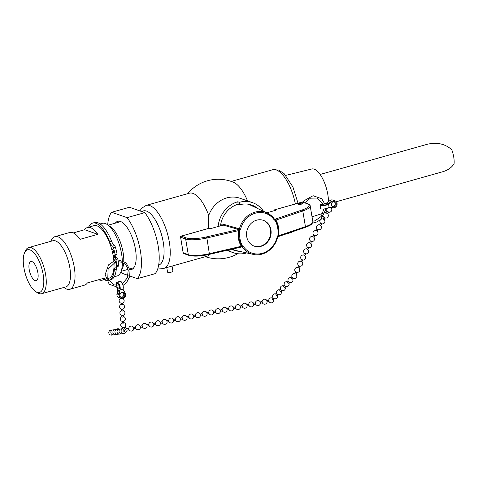 <?xml version="1.0" encoding="UTF-8"?>
<svg xmlns="http://www.w3.org/2000/svg" width="478" height="478" viewBox="0 0 478 478"><rect width="100%" height="100%" fill="white"/><g stroke="black" fill="none" stroke-linecap="round" stroke-linejoin="round"><path stroke-width="0.72" d="M302.299 203.281A2.282 0.556 170.4 0 1 302.526 203.467A2.282 0.556 170.4 0 1 300.363 204.399A2.282 0.556 170.4 0 1 298.021 204.231A2.282 0.556 170.4 0 1 299.718 203.389A2.282 0.556 170.4 0 1 302.299 203.281M277.473 237.351L277.055 237.309A21.014 18.648 -70.7 0 1 262.225 253.346A21.014 18.648 -70.7 0 1 243.571 246.738A0.914 0.353 144.7 0 1 242.531 247.192A21.922 19.455 109.3 0 0 253.155 254.368L235.833 250.496A24.014 21.307 -70.7 0 1 231.926 249.163L235.833 250.496M221.607 225.526A16.395 14.549 -70.7 0 1 221.876 224.445L222.557 224.027L223.501 224.875L223.118 225.096L238.606 229.464L238.636 230.599L239.777 230.76L239.98 230.324L239.269 229.799L239.137 230.695C238.289 236.251 239.155 241.366 241.731 246.045A0.914 0.317 -26.4 0 0 242.31 245.764C240.016 241.175 239.167 236.174 239.777 230.76M238.869 229.87A0.914 0.448 171.4 0 0 239.269 229.799L239.436 228.89L240.601 229.195A21.014 18.648 -70.7 0 1 255.431 213.158A21.014 18.648 -70.7 0 1 274.091 219.761A0.914 0.353 -35.3 0 0 274.438 219.097A0.914 0.353 -35.3 0 0 274.378 219.049A21.922 19.455 109.3 0 0 267.572 213.212A21.922 19.455 109.3 0 0 239.436 228.89L239.227 228.765A0.914 0.789 105.7 0 1 238.606 229.464L206.466 236.933L206.866 237.978L238.636 230.599C237.548 236.287 238.432 241.515 241.288 246.29L241.731 246.045L242.531 247.192L241.498 246.941M274.456 219.139L267.572 213.212L248.68 204.273M275.346 220.74C277.646 225.335 278.489 230.336 277.879 235.744L278.321 235.738C279.015 230.133 278.148 225.019 275.728 220.388A0.914 0.388 150.6 0 1 275.979 220.077L275.161 219.689A0.914 0.418 116.5 0 1 275.017 220.454L275.346 220.74A0.914 0.317 -26.4 0 0 275.728 220.388L274.378 219.049M253.155 254.368C263.336 256.937 274.993 248.769 277.545 237.387L278.632 235.768C279.415 229.972 278.531 224.744 275.979 220.077L302.783 210.959A0.914 0.49 -108.8 0 0 302.108 209.985L274.993 219.217A0.914 0.831 -66.3 0 1 274.515 219.193M275.406 219.575L274.306 218.912M246.72 236.664A13.671 12.135 -70.7 0 1 251.016 223.477A13.671 12.135 -70.7 0 1 263.348 220.346A13.671 12.135 -70.7 0 1 270.279 237.261A13.671 12.135 -70.7 0 1 254.308 246.152A13.671 12.135 -70.7 0 1 246.72 236.664M277.939 236.646L278.632 235.768L305.436 226.65A0.914 0.49 71.2 0 1 305.203 227.414A0.914 0.49 71.2 0 1 305.054 227.42M239.227 228.765L222.557 224.027M274.539 210.613L274.521 210.529A0.914 0.358 74.3 0 1 274.671 209.788A0.914 0.358 74.3 0 1 274.772 209.794L275.961 210.212L266.748 212.806M243.571 246.738L242.639 246.051A0.914 0.418 -63.5 0 1 242.125 246.684A0.914 0.771 -11.3 0 0 241.719 246.738L241.288 246.29L209.519 253.669A18.23 4.439 170.4 0 1 188.302 254.702L183.211 252.754M241.737 246.869A0.914 0.789 -74.3 0 1 242.34 247.174M223.118 225.096L210.021 228.789L208.826 228.37A0.914 0.358 -105.7 0 0 208.731 228.364A0.914 0.358 -105.7 0 0 208.647 228.424M263.109 220.268A13.671 12.135 -70.7 0 1 269.801 237.1A13.671 12.135 -70.7 0 1 254.069 246.068M237.978 250.974A24.247 21.516 -70.7 0 1 233.64 250.108M250.46 204.674A24.247 21.516 -70.7 0 1 253.603 206.388M247.55 200.903A32.725 12.804 -105.7 0 0 233.491 182.279A39.782 39.782 0 0 0 187.657 193.686M157.997 268.062L163.93 268.361L207.141 256.19A32.725 12.804 -105.7 0 0 209.997 254.26M208.48 228.436L208.737 215.441A32.725 12.804 -105.7 0 0 189.396 193.196L146.184 205.373L141.739 208.187L139.875 210.912M220.478 225.843A24.247 21.516 -70.7 0 1 238.175 204.202L239.765 204.757L239.353 202.319A26.798 23.78 -70.7 0 1 252.545 202.654A26.798 23.78 -70.7 0 1 263.468 211.21M238.175 204.202L237.763 201.764L239.353 202.319M257.439 208.259A24.247 21.516 109.3 0 0 251.703 205.062A24.247 21.516 109.3 0 0 239.765 204.757M246.726 252.928A26.798 23.78 -70.7 0 1 233.234 252.677A26.798 23.78 -70.7 0 1 228.108 250.048M218.111 226.506A26.798 23.78 -70.7 0 1 237.763 201.764M239.556 251.326A24.247 21.516 -70.7 0 1 234.083 250.269A24.247 21.516 -70.7 0 1 231.657 249.229M208.737 215.441A26.798 23.78 -70.7 0 1 239.962 198.245L252.545 202.654M129.938 269.741A25.083 9.817 -105.7 0 0 134.712 266.18A25.083 9.817 -105.7 0 0 133.989 242.8A25.083 9.817 -105.7 0 0 122.404 222.479A25.083 9.817 -105.7 0 0 115.264 223.172M129.825 276.015L137.377 278.662A36.459 14.268 -105.7 0 0 140.401 251.022A36.459 14.268 -105.7 0 0 127.058 217.645L111.703 212.262A36.459 14.268 -105.7 0 0 107.717 224.857M120.946 271.821A36.459 14.268 -105.7 0 0 122.021 273.279L128.092 275.406M111.703 212.262L129.46 207.261L144.822 212.644L127.058 217.645M137.377 278.662L155.141 273.661A36.459 14.268 -105.7 0 0 158.164 246.021A36.459 14.268 -105.7 0 0 144.822 212.644M328.482 201.764A22.83 8.939 -105.7 0 0 327.818 194.48A22.83 8.939 -105.7 0 0 311.805 168.991L285.802 175.372M325.154 212.465A22.83 8.939 -105.7 0 0 326.886 210.392M172.074 266.067L172.946 271.217A2.737 0.663 170.4 0 1 170.359 272.329A2.737 0.663 170.4 0 1 167.551 272.125L166.78 267.561M50.853 241.318L51.266 240.392A27.342 10.701 74.3 0 1 54.946 236.658A27.342 10.701 74.3 0 1 72.662 260.08A27.342 10.701 74.3 0 1 69.77 289.298L84.546 285.139A27.342 10.701 -105.7 0 0 87.396 282.916L105.154 277.909A27.342 10.701 74.3 0 1 102.31 280.132A27.342 10.701 74.3 0 1 98.719 279.726M73.307 232.911L84.63 229.721L97.787 234.328L80.023 239.335A27.342 10.701 -105.7 0 0 69.716 232.499L54.946 236.658M84.63 229.721A27.342 10.701 74.3 0 1 87.48 227.492A27.342 10.701 74.3 0 1 97.787 234.328M87.48 227.492L93.939 225.676A27.342 10.701 74.3 0 1 113.854 260.833M113.991 262.775A27.342 10.701 74.3 0 1 108.769 278.316L107.652 278.632M69.77 289.298A27.342 10.701 74.3 0 1 64.685 288.037L63.855 287.463M23.9 267.722A22.149 8.67 74.3 0 1 24.551 252.802A22.149 8.67 74.3 0 1 41.879 268.75A22.149 8.67 74.3 0 1 35.426 291.395A22.149 8.67 74.3 0 1 23.9 267.722M29.206 269.58A9.954 3.896 74.3 0 1 30.837 261.52A9.954 3.896 74.3 0 1 37.284 270.04A9.954 3.896 74.3 0 1 36.232 280.682A9.954 3.896 74.3 0 1 29.206 269.58M24.551 252.802L25.43 250.842A23.972 9.381 74.3 0 1 28.65 247.568A23.972 9.381 74.3 0 1 44.179 268.098A23.972 9.381 74.3 0 1 41.652 293.719A23.972 9.381 74.3 0 1 37.194 292.608L35.426 291.395M28.65 247.568L52.873 240.745A23.972 9.381 74.3 0 1 68.402 261.275A23.972 9.381 74.3 0 1 65.868 286.896L41.652 293.719M113.878 255.36A24.247 9.488 74.3 0 1 114.033 256.357M115.126 255.252A27.342 10.701 74.3 0 1 115.353 256.632M100.111 223.937L102.256 223.334A27.342 10.701 74.3 0 1 107.341 224.6A27.342 10.701 74.3 0 1 122.308 260.516M122.362 262.5A27.342 10.701 74.3 0 1 120.761 272.239A27.342 10.701 74.3 0 1 117.086 275.973L114.242 276.774M107.341 224.6L110.615 226.847A23.972 9.381 74.3 0 1 123.772 261.161M123.653 263.199A23.972 9.381 74.3 0 1 122.38 268.612L120.761 272.239M336.315 201.716L442.855 171.704C448.161 170.126 451.907 167.425 454.1 163.596A15.314 5.993 74.3 0 0 451.758 149.733C445.263 143.866 437.137 142.038 427.368 144.248L320.111 174.464M121.759 292.53A0.645 0.305 176.3 0 1 121.155 292.853M124.011 327.388L124.107 328.894A0.645 0.305 176.3 0 1 123.324 329.24A0.645 0.305 176.3 0 1 122.816 328.978A0.645 0.305 176.3 0 1 122.828 328.9M123.617 321.324L123.712 322.829A0.645 0.305 176.3 0 1 123.091 323.176A0.645 0.305 176.3 0 1 122.428 322.913A0.645 0.305 176.3 0 1 122.44 322.835M123.228 315.259L123.324 316.765A0.645 0.305 176.3 0 1 122.697 317.111A0.645 0.305 176.3 0 1 122.033 316.848A0.645 0.305 176.3 0 1 122.051 316.771M122.141 298.625A0.645 0.305 176.3 0 1 121.466 298.917A0.645 0.305 176.3 0 1 120.862 298.654A0.645 0.305 176.3 0 1 120.874 298.583M122.446 303.13L122.541 304.635A0.645 0.305 176.3 0 1 121.914 304.982A0.645 0.305 176.3 0 1 121.251 304.719A0.645 0.305 176.3 0 1 121.269 304.647M122.834 309.194L122.93 310.7A0.645 0.305 176.3 0 1 122.308 311.047A0.645 0.305 176.3 0 1 121.645 310.784A0.645 0.305 176.3 0 1 121.657 310.706M124.83 330.621A0.645 0.615 -97.1 0 1 124.376 331.624A0.645 0.615 -97.1 0 1 123.766 330.698A0.645 0.615 -97.1 0 1 124.83 330.621M108.793 332.551L108.99 333.584L108.793 332.551M148.783 324.526L149.07 325.643L147.134 326.032M146.848 324.771L147.105 326.038M142.115 325.835L142.408 326.988L140.472 327.376M140.185 326.115L140.436 327.382M135.453 327.179L135.74 328.332L133.804 328.721M126.855 328.804L127.112 330.071M128.785 328.523L129.078 329.671L127.142 330.065M133.517 327.46L133.774 328.727M226.859 308.645L228.801 308.256L228.962 309.403M268.756 300.345L269.048 301.463L267.106 301.851M266.82 300.59L267.083 301.857M262.087 301.684L262.386 302.807L260.444 303.195M260.157 301.935L260.414 303.201M255.425 303.028L255.712 304.151L253.776 304.54M233.587 307.432L233.784 308.43A2.51 2.51 0 0 1 229.022 309.529A2.51 2.51 0 0 0 233.784 308.507A2.51 2.51 0 0 0 231.4 305.908A2.51 2.51 0 0 0 228.765 308.262A2.51 2.51 0 0 1 233.587 307.432M235.427 307.061L235.726 308.179L233.784 308.567M240.159 305.968L240.422 307.229L242.382 306.834L242.095 305.717M246.827 304.623L247.084 305.89M248.757 304.372L249.056 305.49L247.114 305.884M253.489 303.279L253.752 304.546M310.425 240.906L310.449 240.93A2.51 2.51 0 0 1 312.714 236.562A2.51 2.51 0 0 0 310.347 240.84L310.563 241.008M330.107 207.315L331.069 207.954L331.391 207.41M327.526 211.425L328.637 212.083M326.653 213.17L327.621 213.815L328.625 212.113M324.072 217.287L325.189 217.944M312.845 236.604L313.813 237.249L314.811 235.546M313.717 234.859L314.829 235.517M316.299 230.749L317.261 231.388L318.264 229.685M317.171 229.004L318.282 229.661M319.752 224.887L320.714 225.532L321.718 223.829M320.619 223.142L321.736 223.8M323.206 219.032L324.168 219.671L325.171 217.968M120.044 290.767L119.231 294.502A3.591 3.185 109.3 0 0 119.189 294.735L119.924 290.021L122.977 289.16L125.254 293.229A3.591 3.185 -70.7 0 1 124.77 297.256A3.591 3.185 -70.7 0 1 121.191 298.463A3.591 3.185 -70.7 0 1 119.195 294.735L120.044 290.767L118.424 290.2L117.612 293.928A3.591 3.185 109.3 0 0 117.564 294.161L118.424 290.2L117.797 289.985L117.672 289.232A4.308 1.685 74.3 0 1 116.752 287.224M119.96 295.762A2.725 2.42 -70.7 0 1 120.82 293.128A2.725 2.42 -70.7 0 1 123.282 292.506A2.725 2.42 -70.7 0 1 124.662 295.882A2.725 2.42 -70.7 0 1 121.478 297.651A2.725 2.42 -70.7 0 1 119.96 295.762M117.564 294.161L118.568 294.514A3.591 3.185 -70.7 0 1 118.61 294.281L119.422 290.552M119.918 290.015L122.977 289.16A4.308 1.685 -105.7 0 0 122.667 284.249A4.308 1.685 -105.7 0 0 120.121 281.327L117.068 282.181A4.308 1.685 74.3 0 1 119.614 285.103A4.308 1.685 74.3 0 1 119.918 290.015L119.924 290.021M116.321 285.39A4.308 1.685 74.3 0 1 117.068 282.181M116.925 285.402A2.868 1.123 74.3 0 1 117.457 283.568A2.868 1.123 74.3 0 1 119.321 286.023A2.868 1.123 74.3 0 1 119.016 289.094A2.868 1.123 74.3 0 1 118.699 289.076A2.868 1.123 74.3 0 1 117.343 287.212M121.191 298.463L118.938 297.675A3.591 3.185 -70.7 0 1 116.985 293.713L117.797 289.985M125.236 293.205A3.591 3.185 109.3 0 0 125.039 292.865L123.318 290.248M328.565 201.692L326.952 203.025L329.205 203.813L328.511 204.01A4.308 1.052 170.4 0 1 324.024 205.588A4.308 1.052 170.4 0 1 320.087 205.193L320.642 208.492A4.308 1.052 -9.6 0 0 324.58 208.88A4.308 1.052 -9.6 0 0 329.067 207.309L333.112 207.727A3.591 3.185 109.3 0 0 336.954 205.044A3.591 3.185 109.3 0 0 335.06 200.838L332.808 200.049A3.591 3.185 109.3 0 0 329.975 200.527L329.922 200.575M329.981 200.527L329.975 200.527A3.591 3.185 -70.7 0 0 329.802 200.67L326.259 203.228M328.583 203.598L331.427 201.238A3.591 3.185 -70.7 0 1 331.607 201.095L330.609 200.748A3.591 3.185 109.3 0 0 330.423 200.885L330.609 200.748M326.259 203.222L326.259 203.222A4.308 1.052 170.4 0 0 324.795 203.347M320.087 205.193A4.308 1.052 170.4 0 1 322.967 203.688M324.921 203.694A2.868 0.699 170.4 0 1 326.874 203.759A2.868 0.699 170.4 0 1 327.161 203.998A2.868 0.699 170.4 0 1 324.448 205.17A2.868 0.699 170.4 0 1 321.503 204.954A2.868 0.699 170.4 0 1 323.104 204.034M335.06 200.838A3.591 3.185 109.3 0 0 332.049 201.459L329.205 203.813M328.511 204.01L329.067 207.309M333.429 201.62A2.725 2.42 109.3 0 0 331.427 204.166A2.725 2.42 109.3 0 0 332.969 206.801A2.725 2.42 109.3 0 0 336.159 205.026A2.725 2.42 109.3 0 0 334.773 201.656A2.725 2.42 109.3 0 0 333.429 201.62M294.836 273.625L294.777 273.625A2.51 2.51 0 0 0 292.733 278.029L293.809 278.543A2.51 2.51 0 0 0 295.954 274.175L295.912 274.139M310.449 240.93L311.578 241.438L310.67 243.218M309.601 242.71L310.706 243.266M307.462 247.066L308.627 247.622M306.649 248.889L307.718 249.402M303.697 255.073L304.504 253.262L305.675 253.806L304.767 255.587M294.777 273.625L295.936 274.163A2.51 2.51 0 0 1 296.193 277.76A2.51 2.51 0 0 1 292.082 274.952A2.51 2.51 0 0 1 294.783 273.613L295.643 271.815L296.82 272.358L295.948 274.187M297.788 267.441L298.864 267.955M295.685 271.845A2.51 2.51 0 0 1 297.74 267.429L298.601 265.631L299.772 266.174L298.899 268.003M300.746 261.257L301.815 261.771M298.642 265.666A2.51 2.51 0 0 1 300.692 261.251L301.552 259.446L302.723 259.99L301.851 261.819M301.594 259.482A2.51 2.51 0 0 1 303.644 255.067L304.803 255.634M292.183 277.401L291.365 278.262A0.645 0.376 43.5 0 0 292.303 279.146L293.122 278.292M288.342 281.446L287.523 282.307A0.645 0.376 43.5 0 0 288.461 283.191L289.274 282.337M272.968 297.627L272.149 298.487A0.645 0.376 43.5 0 0 273.093 299.371L273.906 298.517M276.81 293.582L275.991 294.442A0.645 0.376 43.5 0 0 276.935 295.326M280.652 289.537L279.839 290.397A0.645 0.376 43.5 0 0 280.777 291.281L281.59 290.427M284.494 285.491L283.681 286.352A0.645 0.376 43.5 0 0 284.619 287.236L285.432 286.382M148.783 324.496L148.981 325.524M188.774 316.466L189.061 317.583L187.125 317.972M186.838 316.711L187.095 317.978M182.106 317.78L182.399 318.928L180.463 319.316M180.176 318.055L180.427 319.322M175.444 319.125L175.731 320.272L173.795 320.66M153.605 323.552L153.808 324.55A2.51 2.51 0 0 1 149.04 325.649A2.51 2.51 0 0 0 153.802 324.64A2.51 2.51 0 0 0 151.424 322.029A2.51 2.51 0 0 0 148.783 324.383A2.51 2.51 0 0 1 153.605 323.552M155.446 323.152L155.738 324.299L153.802 324.687M160.178 322.088L160.435 323.355M162.114 321.808L162.401 322.955L160.465 323.349M166.846 320.744L167.097 322.011M168.776 320.469L169.069 321.61L167.133 322.005M173.508 319.4L173.765 320.666M188.774 316.436L188.971 317.464M228.801 308.256L229.052 309.523L227.116 309.911M226.829 308.651L227.086 309.917M222.097 309.72L222.389 310.867L220.454 311.256M220.167 309.995L220.418 311.262M215.435 311.064L215.721 312.212L213.786 312.6M193.506 315.372L193.757 316.639M195.436 315.092L195.729 316.239L193.793 316.627M200.168 314.028L200.425 315.295M202.104 313.747L202.391 314.894L200.455 315.289M206.837 312.684L207.088 313.95M208.767 312.403L209.059 313.55L207.123 313.944M213.499 311.339L213.756 312.606M117.982 266.389A1.972 0.771 -105.7 0 0 118.072 266.383A1.972 0.771 -105.7 0 0 118.454 265.32A32.725 12.81 -105.7 0 0 117.917 258.986L116.626 257.176L114.433 256.244L113.316 256.561M117.917 258.986L115.981 259.53A32.725 12.81 74.3 0 1 116.518 265.864A1.972 0.771 74.3 0 1 116.142 266.927A1.972 0.771 74.3 0 1 116.046 266.939A7.176 2.808 -105.7 0 0 115.712 266.981A7.176 2.808 -105.7 0 0 114.367 269.592A29.785 11.657 74.3 0 1 108.775 280.431L110.711 279.887A29.785 11.657 -105.7 0 0 116.297 269.048A7.176 2.808 74.3 0 1 117.301 266.599M111.613 241.33A29.785 11.657 -105.7 0 0 94.56 222.551L92.624 223.095A29.785 11.657 74.3 0 1 109.677 241.874L111.613 241.33A7.176 2.808 74.3 0 0 114.457 245.567A1.972 0.771 -105.7 0 1 115.377 247.132A32.725 12.81 -105.7 0 1 117.05 253.86L116.25 254.935L114.314 255.479L115.114 254.404L117.05 253.86M106.457 280.502A29.785 11.657 74.3 0 1 104.144 279.618M88.615 227.175A29.785 11.657 74.3 0 1 92.624 223.095M116.626 257.176L114.69 257.72L115.981 259.53M113.411 257.176L114.69 257.72M113.071 255.138L114.314 255.479M109.677 241.874A7.176 2.808 74.3 0 0 112.527 246.116A1.972 0.771 74.3 0 1 113.441 247.676A32.725 12.81 74.3 0 1 115.114 254.404M112.061 250.597A1.792 0.705 74.3 0 1 112.396 249.462A1.792 0.705 74.3 0 1 113.555 250.998A1.792 0.705 74.3 0 1 113.37 252.916A1.792 0.705 74.3 0 1 113.172 252.904A1.792 0.705 74.3 0 1 112.378 251.876M113.806 260.337A1.792 0.705 74.3 0 1 114.134 259.757A1.792 0.705 74.3 0 1 114.332 259.769A1.792 0.705 74.3 0 1 115.359 261.526A1.792 0.705 74.3 0 1 115.108 263.211A1.792 0.705 74.3 0 1 114.338 262.613M242.639 246.051L242.31 245.764M239.98 230.324L240.601 229.195M277.879 235.744L278.017 236.574A0.914 0.562 31.7 0 1 278.256 236.449M274.091 219.761L275.017 220.454M277.676 236.18L277.055 237.309M248.656 204.267A24.014 21.307 -70.7 0 1 251.631 205.426M274.772 209.794L302.353 202.027L307.414 203.801A17.316 4.218 170.4 0 1 302.108 209.985M302.168 202.075A0.914 0.358 74.3 0 1 302.251 202.021A0.914 0.358 74.3 0 1 302.353 202.027A0.914 0.807 -70.7 0 1 302.801 202.039A0.914 0.914 0 0 0 302.251 202.021L274.671 209.788M277.903 236.724L305.203 227.414C311.196 225.228 311.955 223.877 312.056 223.776L312.845 221.643A18.23 4.439 170.4 0 1 305.436 226.65L302.783 210.959A18.23 4.439 -9.6 0 0 310.192 205.952C310.258 205.247 309.475 204.536 307.862 203.813A0.914 0.807 109.3 0 0 307.414 203.801M180.576 237.052L183.152 252.856A0.914 0.914 0 0 0 183.749 253.561A0.914 0.807 -70.7 0 1 183.241 252.928L180.588 237.237A0.914 0.807 -70.7 0 1 181.252 236.144A0.914 0.358 -105.7 0 0 181.15 236.138A0.914 0.358 -105.7 0 0 181.043 236.234M208.731 228.364L181.15 236.138A0.914 0.914 0 0 0 180.499 237.166L185.649 239.012A18.23 4.439 -9.6 0 0 206.866 237.978L209.472 254.38C200.521 256.316 193.632 256.632 188.81 255.336A0.914 0.807 -70.7 0 1 188.302 254.702L185.649 239.012A0.914 0.807 109.3 0 1 186.312 237.913L181.252 236.144L208.826 228.37M206.466 236.933A17.316 4.218 170.4 0 1 186.312 237.913M209.412 254.362L241.952 246.893M298.021 203.21L292.9 186.91L284.04 173.538L278.507 169.995L272.681 169.738A32.725 12.804 74.3 0 1 276.26 169.941A32.725 12.804 74.3 0 1 295.374 203.957M292.189 231.842A32.725 12.804 74.3 0 1 290.427 232.726L292.918 231.591M141.912 211.623A28.166 11.024 74.3 0 1 146.465 211.067A28.166 11.024 74.3 0 1 162.556 238.659A28.166 11.024 74.3 0 1 158.66 265.111M163.93 268.361A32.725 12.804 -105.7 0 0 168.459 237.632A32.725 12.804 -105.7 0 0 149.763 205.576A32.725 12.804 -105.7 0 0 146.184 205.373M119.231 294.502L118.61 294.281M117.612 293.928L116.985 293.713M329.802 200.67L330.423 200.885M331.427 201.238L332.049 201.459M116.297 269.048L114.367 269.592M118.454 265.32L116.518 265.864M113.441 247.676L115.377 247.132M112.527 246.116L114.457 245.567M307.862 203.813L304.785 202.732M310.192 205.952L312.845 221.643M183.749 253.561L188.81 255.336M272.681 169.738L231.209 181.419M290.427 232.726L285.503 234.112M233.234 252.677L226.686 250.382M205.403 256.68A39.782 39.782 0 0 0 237.799 253.728M322.943 213.337L312.032 216.815M102.31 280.132L105.895 279.122M121.173 271.319L127.984 269.395M129.741 268.905L133.822 267.752M108.171 225.168L120.82 221.607M123.473 333.578A2.51 2.51 0 0 0 126.09 331.379A2.51 2.51 0 0 0 124.089 328.607A2.51 2.51 0 0 1 124.794 333.28A2.51 2.51 0 0 1 121.298 332.073A2.51 2.51 0 0 1 122.798 328.691A2.51 2.51 0 0 0 123.473 333.578M122.721 327.472L122.816 328.978M122.41 322.626A2.51 2.51 0 0 0 121.245 326.576A2.51 2.51 0 0 0 125.356 326.313A2.51 2.51 0 0 0 123.694 322.542M122.326 321.407L122.428 322.913M122.015 316.561A2.51 2.51 0 0 0 120.856 320.511A2.51 2.51 0 0 0 124.961 320.248A2.51 2.51 0 0 0 123.306 316.478M120.641 297.119A2.51 2.51 0 0 0 122.296 292.399M120.838 298.344L120.862 298.654M120.844 298.368A2.51 2.51 0 0 0 119.536 302.114A2.51 2.51 0 0 0 123.485 302.454A2.51 2.51 0 0 0 122.84 298.541M121.155 303.213L121.251 304.719M121.233 304.432A2.51 2.51 0 0 0 120.074 308.382A2.51 2.51 0 0 0 124.178 308.119A2.51 2.51 0 0 0 122.523 304.349M121.543 309.278L121.645 310.784M121.627 310.497A2.51 2.51 0 0 0 120.462 314.446A2.51 2.51 0 0 0 124.573 314.183A2.51 2.51 0 0 0 122.912 310.413M121.938 315.343L122.033 316.848M108.793 332.586A2.51 2.51 0 0 1 112.043 330.196A2.51 2.51 0 0 0 109.205 333.979A2.51 2.51 0 0 0 112.611 334.743A2.51 2.51 0 0 1 108.99 333.584M114.093 329.945A2.51 2.51 0 0 0 110.86 332.652A2.51 2.51 0 0 0 114.66 334.486M116.142 329.689A2.51 2.51 0 0 0 112.91 332.395A2.51 2.51 0 0 0 116.71 334.236M122.29 328.924A2.51 2.51 0 0 0 119.058 331.636A2.51 2.51 0 0 0 122.858 333.471M120.241 329.181A2.51 2.51 0 0 0 117.008 331.887A2.51 2.51 0 0 0 120.809 333.728M118.191 329.432A2.51 2.51 0 0 0 114.959 332.144A2.51 2.51 0 0 0 118.759 333.979M146.883 324.765L148.819 324.377M146.937 324.897A2.51 2.51 0 0 0 142.121 325.727M142.378 326.994A2.51 2.51 0 0 0 147.14 325.894M140.215 326.11L142.151 325.721M140.275 326.241A2.51 2.51 0 0 0 135.453 327.072M135.71 328.338A2.51 2.51 0 0 0 140.478 327.239M119.231 329.085A2.51 2.51 0 0 0 116.029 329.659M126.945 328.924A2.51 2.51 0 0 0 124.017 327.478M122.768 328.225A2.51 2.51 0 0 0 122.332 328.9M125.899 332.079A2.51 2.51 0 0 0 127.148 329.922M126.885 328.798L128.821 328.41M133.607 327.579A2.51 2.51 0 0 0 128.791 328.416M129.048 329.683A2.51 2.51 0 0 0 133.81 328.577M133.553 327.454L135.489 327.066M273.727 299.843A2.51 2.51 0 0 0 273.404 299.043A2.51 2.51 0 0 1 272.478 302.556A2.51 2.51 0 0 1 269.012 301.469A2.51 2.51 0 0 0 273.727 299.843M272.466 298.153A2.51 2.51 0 0 0 268.756 300.202A2.51 2.51 0 0 1 272.466 298.153M266.849 300.584L268.791 300.196M262.35 302.813A2.51 2.51 0 0 0 267.112 301.714M266.909 300.716A2.51 2.51 0 0 0 262.093 301.546M260.187 301.929L262.123 301.54M255.682 304.157A2.51 2.51 0 0 0 260.444 303.052M260.247 302.06A2.51 2.51 0 0 0 255.425 302.891M233.527 307.3L235.463 306.912M235.69 308.185A2.51 2.51 0 0 0 240.452 307.085M240.249 306.087A2.51 2.51 0 0 0 235.433 306.918M240.189 305.962L242.131 305.567M242.352 306.84A2.51 2.51 0 0 0 247.114 305.741M246.917 304.743A2.51 2.51 0 0 0 242.095 305.573M246.857 304.617L248.793 304.223M249.02 305.496A2.51 2.51 0 0 0 253.782 304.396M253.579 303.399A2.51 2.51 0 0 0 248.763 304.235M253.519 303.273L255.461 302.885M332.138 206.269A2.51 2.51 0 0 0 333.793 201.549M328.488 212.071A2.51 2.51 0 0 0 331.087 207.93M329.975 207.273A2.51 2.51 0 0 0 329.491 207.189M327.209 208.294A2.51 2.51 0 0 0 327.609 211.551M326.504 213.158L327.508 211.455M325.034 217.926A2.51 2.51 0 0 0 327.633 213.786M326.522 213.128A2.51 2.51 0 0 0 324.926 213.212M323.469 216.361A2.51 2.51 0 0 0 324.156 217.412M311.519 241.444A2.51 2.51 0 0 0 313.825 237.219A2.51 2.51 0 0 1 311.519 241.444M312.696 236.592L313.699 234.889M314.679 235.505A2.51 2.51 0 0 0 317.278 231.364M316.167 230.707A2.51 2.51 0 0 0 313.801 234.985M316.149 230.731L317.153 229.028M318.133 229.643A2.51 2.51 0 0 0 320.732 225.502M319.621 224.845A2.51 2.51 0 0 0 317.255 229.129M319.603 224.875L320.607 223.172M321.586 223.788A2.51 2.51 0 0 0 324.186 219.647M323.068 218.99A2.51 2.51 0 0 0 321.258 219.169M320.278 220.053A2.51 2.51 0 0 0 320.708 223.268M323.056 219.014L324.06 217.311M325.709 208.683L325.655 209.675L320.708 219.683L315.504 222.581L312.6 223.023M302.335 203.293L303.978 200.754L313.078 195.711L321.748 198.74L325.309 204.99M323.875 208.964L321.198 216.462L315.014 220.824L312.773 221.195M304.707 202.851L310.383 198.185L317.141 198.017L323.134 204.1L323.504 205.289M307.497 247.114A2.51 2.51 0 0 1 309.547 242.699L310.407 240.894M308.567 247.622A2.51 2.51 0 0 0 310.712 243.254M307.754 249.45L308.621 247.634M306.589 248.895L307.456 247.078M305.615 253.806A2.51 2.51 0 0 0 307.76 249.438M306.595 248.883A2.51 2.51 0 0 0 304.546 253.298M296.76 272.358A2.51 2.51 0 0 0 298.905 267.991M299.712 266.174A2.51 2.51 0 0 0 301.857 261.807M302.664 259.99A2.51 2.51 0 0 0 304.809 255.622M291.682 277.927A2.51 2.51 0 0 0 287.995 279.755A2.51 2.51 0 0 0 290.983 282.594A2.51 2.51 0 0 0 292.62 278.811M287.84 281.972A2.51 2.51 0 0 0 284.153 283.801A2.51 2.51 0 0 0 287.135 286.639A2.51 2.51 0 0 0 288.778 282.862M276.314 294.107A2.51 2.51 0 0 0 272.621 295.936A2.51 2.51 0 0 0 275.609 298.774A2.51 2.51 0 0 0 277.246 294.998M276.929 295.332L277.748 294.472M280.156 290.062A2.51 2.51 0 0 0 276.469 291.891A2.51 2.51 0 0 0 279.451 294.729A2.51 2.51 0 0 0 281.094 290.953M283.998 286.017A2.51 2.51 0 0 0 280.311 287.846A2.51 2.51 0 0 0 283.293 290.684A2.51 2.51 0 0 0 284.936 286.908M122.446 283.699L127.262 277.981L128.218 270.476C127.387 266.336 125.194 263.581 121.645 262.213L118.221 261.693M123.031 285.48L126.718 282.319L129.681 276.577L130.016 270.172L126.055 262.757L118.03 259.877M114.947 260.432L108.548 264.872L105.13 274.689L109.205 284.249L117.51 287.2L119.506 286.908M115.449 262.183L108.112 269.054L107.759 278.925L113.704 284.876L119.01 285.151M189.031 317.589A2.51 2.51 0 0 0 193.793 316.49A2.51 2.51 0 0 1 189.031 317.589M193.596 315.492A2.51 2.51 0 0 0 188.774 316.322A2.51 2.51 0 0 1 193.596 315.492M186.868 316.705L188.81 316.317M186.928 316.836A2.51 2.51 0 0 0 182.112 317.667M182.369 318.934A2.51 2.51 0 0 0 187.131 317.834M180.206 318.049L182.142 317.661M180.266 318.181A2.51 2.51 0 0 0 175.444 319.011M175.701 320.278A2.51 2.51 0 0 0 180.463 319.179M153.546 323.427L155.481 323.032M160.267 322.208A2.51 2.51 0 0 0 155.452 323.038M155.709 324.305A2.51 2.51 0 0 0 160.471 323.206M160.214 322.082L162.15 321.688M166.936 320.863A2.51 2.51 0 0 0 162.114 321.694M162.371 322.961A2.51 2.51 0 0 0 167.139 321.861M166.876 320.738L168.812 320.35M173.598 319.519A2.51 2.51 0 0 0 168.782 320.356M169.039 321.622A2.51 2.51 0 0 0 173.801 320.517M173.538 319.394L175.48 319.005M226.919 308.776A2.51 2.51 0 0 0 222.103 309.607M222.36 310.873A2.51 2.51 0 0 0 227.122 309.774M220.197 309.989L222.133 309.601M220.256 310.12A2.51 2.51 0 0 0 215.435 310.951M215.692 312.218A2.51 2.51 0 0 0 220.454 311.118M193.536 315.366L195.472 314.972M200.258 314.148A2.51 2.51 0 0 0 195.442 314.978M195.699 316.245A2.51 2.51 0 0 0 200.461 315.145M200.198 314.022L202.14 313.628M206.926 312.803A2.51 2.51 0 0 0 202.104 313.634M202.361 314.9A2.51 2.51 0 0 0 207.123 313.801M206.866 312.678L208.802 312.283M213.588 311.459A2.51 2.51 0 0 0 208.772 312.295M209.029 313.556A2.51 2.51 0 0 0 213.791 312.457M213.529 311.333L215.47 310.945M118.072 266.383L116.142 266.927"/></g></svg>
